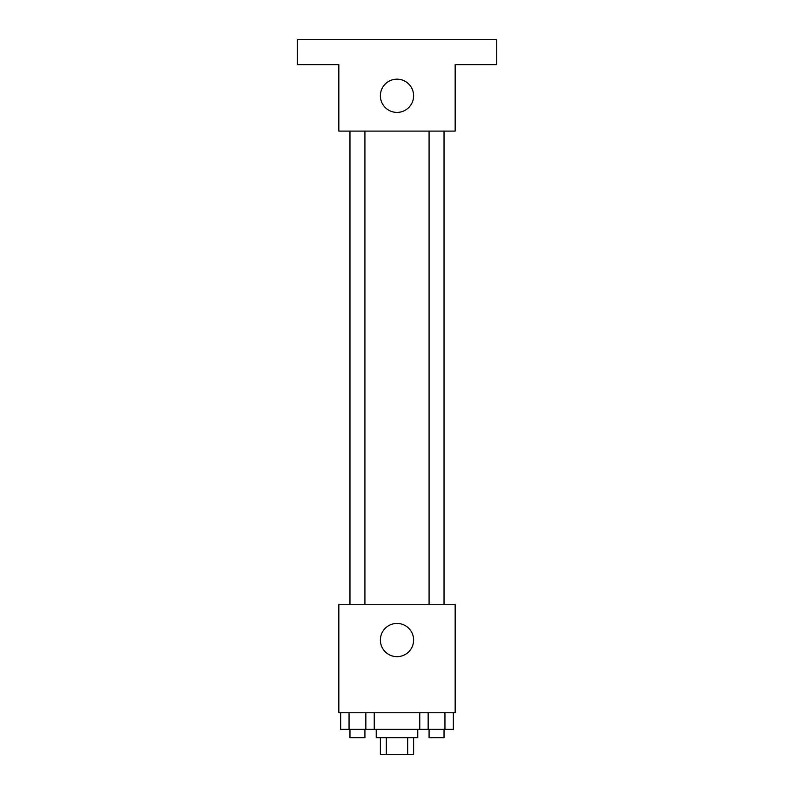 <?xml version="1.0" encoding="UTF-8"?>
<svg xmlns="http://www.w3.org/2000/svg" width="794" height="794" viewBox="0 0 794 794"><rect width="100%" height="100%" fill="white"/><g stroke="black" fill="none" stroke-linecap="round" stroke-linejoin="round"><path stroke-width="1.19" d="M407.659 737.686L407.659 754.3L380.386 754.3L380.386 737.686M407.659 754.3L413.614 754.3L413.614 737.686M417.773 729.368L417.773 737.686L376.227 737.686L376.227 729.368M386.341 737.686L386.341 754.3M374.242 712.754L374.242 729.368L453.344 729.368L453.344 712.754M455.161 712.754L338.839 712.754L338.839 604.73L455.161 604.73L455.161 712.754M413.614 640.043A16.614 16.614 0 0 1 388.693 654.435A16.614 16.614 0 0 1 388.693 625.652A16.614 16.614 0 0 1 413.614 640.043M429.078 604.73L429.078 131.099M364.922 131.099L364.922 604.73M455.161 131.099L338.839 131.099L338.839 64.632L297.284 64.632L297.284 39.7L496.716 39.7L496.716 64.632L455.161 64.632L455.161 131.099M413.614 95.786A16.614 16.614 0 0 1 388.693 110.177A16.614 16.614 0 0 1 388.693 81.395A16.614 16.614 0 0 1 413.614 95.786M419.758 712.754L419.758 729.368M444.948 712.754L444.948 729.368M428.155 712.754L428.155 729.368M444.035 729.368L444.035 737.686L429.078 737.686L429.078 729.368M374.242 729.368L340.656 729.368L340.656 712.754M365.845 712.754L365.845 729.368M349.052 712.754L349.052 729.368M364.922 729.368L364.922 737.686L349.965 737.686L349.965 729.368M444.035 604.73L444.035 131.099M349.965 131.099L349.965 604.73"/></g></svg>
